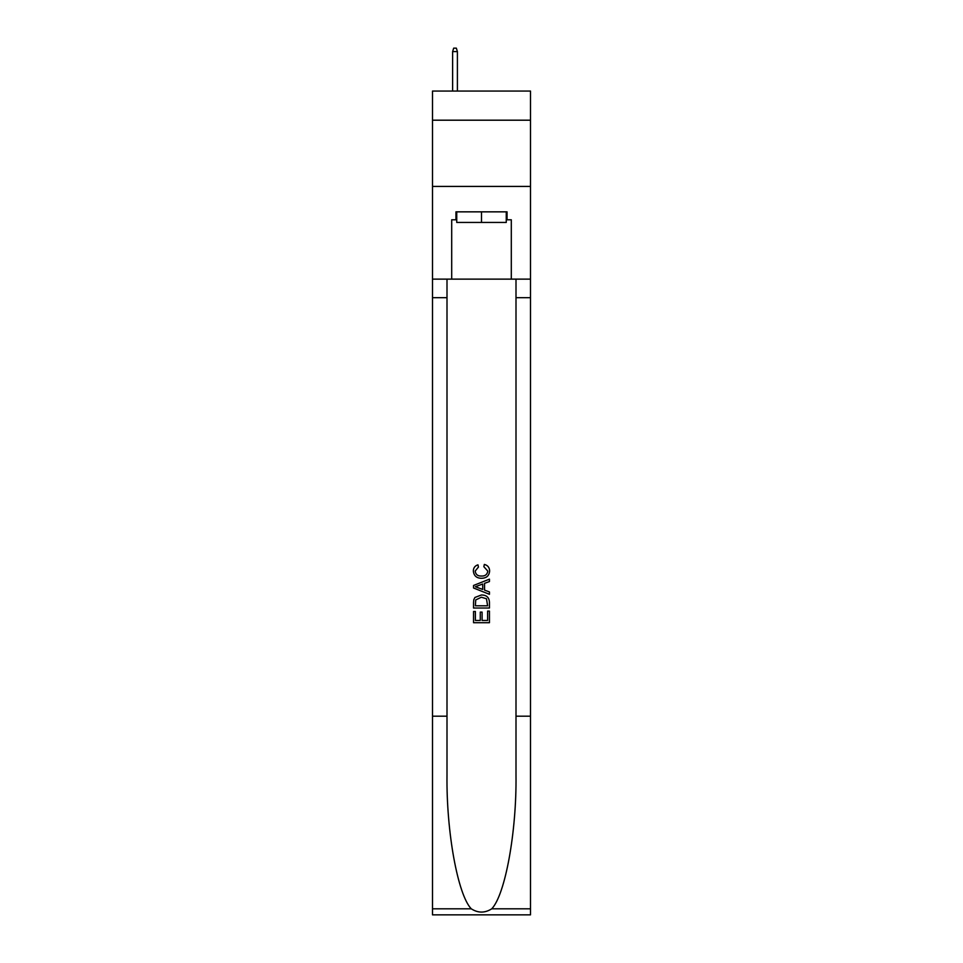 <?xml version="1.0" encoding="UTF-8"?>
<svg xmlns="http://www.w3.org/2000/svg" width="963" height="963" viewBox="0 0 963 963"><rect width="100%" height="100%" fill="white"/><g stroke="black" fill="none" stroke-linecap="round" stroke-linejoin="round"><path stroke-width="1.44" d="M530.505 120.194L530.505 91.064L432.495 91.064L432.495 120.194L530.505 120.194L530.505 186.425L432.495 186.425L432.495 120.194M506.261 211.848L506.261 222.441L456.739 222.441L456.739 211.848M481.5 211.848L481.5 222.441M487.603 611.084L487.603 620.461L482.102 620.461L487.603 620.461L487.603 611.084L489.445 611.084L489.445 622.7L473.543 622.7L473.543 611.493L473.543 622.7M480.272 612.107L480.272 620.461L475.385 620.461L480.272 620.461L480.272 612.107L482.102 612.107L482.102 620.461M474.915 597.469L473.772 599.78L474.915 597.469L481.404 594.99C486.496 594.965 489.168 597.409 489.445 602.332L489.445 608.026L473.543 608.026L473.543 602.597L473.543 608.026M484.353 564.426L483.835 566.665L484.353 564.426C487.723 565.305 489.481 567.46 489.637 570.915C489.216 575.79 486.459 578.245 481.38 578.282L481.38 578.282C476.492 578.173 473.82 575.73 473.339 570.951L473.339 570.951C473.423 567.821 474.964 565.775 477.961 564.836L478.442 567.075L475.18 571.059C475.65 574.502 477.708 576.151 481.368 576.043C485.087 576.235 487.23 574.598 487.808 571.119L483.835 566.665M491.744 908.807L530.505 908.807L530.505 914.85L432.495 914.85L432.495 716.183L447.001 716.183L447.001 775.251C446.29 831.707 457.75 894.771 471.256 908.807C478.081 913.165 484.907 913.165 491.744 908.807C505.25 894.771 516.71 831.707 515.999 775.251L515.999 279.126M473.543 585.468L473.543 587.996L489.445 594.303L473.543 587.996L473.543 585.468L489.445 579.16L473.543 585.468M515.999 716.183L530.505 716.183L530.505 186.425M432.495 716.183L432.495 186.425M447.001 279.126L447.001 716.183M530.505 908.807L530.505 716.183M432.495 279.126L451.695 279.126L451.695 219.793L456.739 219.793M506.261 219.793L507.056 219.793L507.056 211.848L455.944 211.848L455.944 219.793M507.056 219.793L511.305 219.793L511.305 279.126L530.505 279.126M451.695 279.126L511.305 279.126M489.445 579.16L489.445 581.544L484.545 583.349L484.545 590.126L489.445 591.932L489.445 594.303M478.31 587.815L482.716 589.452L482.716 584.023L475.385 586.732L478.31 587.815M482.716 584.023L482.716 589.452M473.543 602.597L473.772 599.78M486.484 598.757L487.603 605.787L486.484 598.757L481.368 597.229L475.71 599.937L475.385 605.787L487.603 605.787L475.385 605.787M473.543 611.493L475.385 611.493L475.385 620.461M457.401 91.064L457.401 51.593L452.622 51.593L452.622 91.064M452.622 51.593L453.681 48.15L456.342 48.15L457.401 51.593M515.999 297.675L530.505 297.675M447.001 297.675L432.495 297.675M432.495 908.807L471.256 908.807"/></g></svg>
